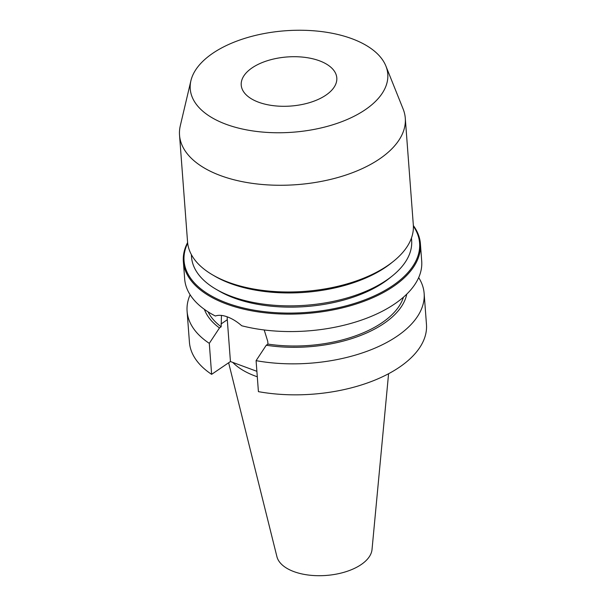 <?xml version="1.0" encoding="UTF-8"?>
<svg xmlns="http://www.w3.org/2000/svg" width="606" height="606" viewBox="0 0 606 606"><rect width="100%" height="100%" fill="white"/><g stroke="black" fill="none" stroke-linecap="round" stroke-linejoin="round"><path stroke-width="0.91" d="M258.603 102.217A47.919 24.611 175.7 0 1 241.226 85.098A47.919 24.611 175.7 0 1 267.776 60.585A47.919 24.611 175.7 0 1 319.423 60.789A47.919 24.611 175.7 0 1 336.8 77.909A47.919 24.611 175.7 0 1 310.249 102.422A47.919 24.611 175.7 0 1 258.603 102.217M351.866 38.693A99.051 50.866 175.7 0 1 385.893 66.039A99.051 50.866 175.7 0 1 339.883 122.389A99.051 50.866 175.7 0 1 226.159 124.313A99.051 50.866 175.7 0 1 190.913 80.696A99.051 50.866 175.7 0 1 252.391 36.186A99.051 50.866 175.7 0 1 351.866 38.693M385.893 66.039L403.126 109.012A113.193 58.131 175.7 0 1 405.285 118.2A113.193 58.131 175.7 0 1 342.564 176.111A113.193 58.131 175.7 0 1 220.576 175.611A113.193 58.131 175.7 0 1 179.535 135.176A113.193 58.131 175.7 0 1 180.293 125.768L190.913 80.696M405.285 118.2L413.315 224.917A113.193 58.131 175.7 0 1 393.476 261.3A113.193 58.131 175.7 0 1 228.598 282.335A113.193 58.131 175.7 0 1 212.615 274.897A113.193 58.131 175.7 0 1 187.557 241.892L179.535 135.176M393.476 261.3L391.325 263.027A110.368 56.676 175.7 0 1 230.575 283.532A110.368 56.676 175.7 0 1 214.986 276.283L212.615 274.897M411.459 238.014L411.641 240.468A110.368 56.676 175.7 0 1 392.302 275.935A110.368 56.676 175.7 0 1 231.545 296.448A110.368 56.676 175.7 0 1 215.963 289.198A110.368 56.676 175.7 0 1 191.534 257.02L191.344 254.565M392.302 275.935L389.438 278.237A106.595 54.737 175.7 0 1 234.181 298.046A106.595 54.737 175.7 0 1 219.13 291.039L215.963 289.198M413.383 226.19A118.102 60.653 175.7 0 1 368.872 298.25A118.102 60.653 175.7 0 1 226.879 303.015A118.102 60.653 175.7 0 1 187.678 243.157M413.353 225.561A118.859 61.039 175.7 0 1 420.397 243.703A118.859 61.039 175.7 0 1 354.548 304.507A118.859 61.039 175.7 0 1 226.447 303.992A118.859 61.039 175.7 0 1 183.353 261.527A118.859 61.039 175.7 0 1 187.61 242.536M403.467 297.167A99.99 51.351 175.7 0 1 267.943 344.087L267.738 341.345L264.201 329.975M420.397 243.703L421.708 261.141A118.859 61.039 175.7 0 1 363.388 319.423A118.859 61.039 175.7 0 1 241.733 325.763C237.037 321.657 232.265 318.703 227.424 316.9C222.644 315.143 218.622 314.847 215.365 316.014A118.859 61.039 175.7 0 1 184.671 278.965L183.353 261.527M388.582 373.728L372.023 549.498A47.874 24.581 175.7 0 1 343.632 572.397A47.874 24.581 175.7 0 1 293.925 571.625A47.874 24.581 175.7 0 1 276.912 556.649L228.636 362.767M257.3 376.773A83.863 43.064 175.7 0 1 255.217 376.031A83.863 43.064 175.7 0 1 232.765 362.403M221.448 315.423L221.16 326.793A99.99 51.351 175.7 0 1 208.093 311.863M406.762 294.137A102.52 52.646 175.7 0 1 266.261 345.231L267.943 344.087M221.16 326.793L219.478 327.937A102.52 52.646 175.7 0 1 204.381 309.348M418.678 277.601A118.859 61.039 175.7 0 1 424.139 293.425A118.859 61.039 175.7 0 1 256.088 360.653L266.261 345.231M219.478 327.937L209.297 343.352A118.859 61.039 175.7 0 1 187.095 311.249A118.859 61.039 175.7 0 1 190.125 294.789M424.139 293.425L426.465 324.422A118.859 61.039 175.7 0 1 258.414 391.643L256.088 360.653M209.297 343.352L211.63 374.349A118.859 61.039 175.7 0 1 189.428 342.238L187.095 311.249M256.891 371.319L230.439 361.54L211.63 374.349M227.227 316.832A30.376 19.46 -124.3 0 0 227.295 319.733L230.439 361.54M220.955 324.051L227.295 319.733"/></g></svg>
